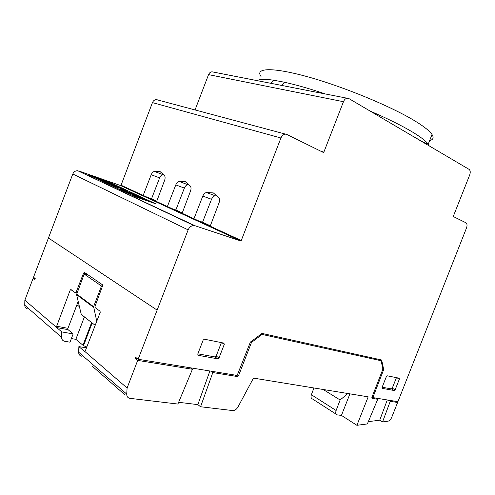 <?xml version="1.0" encoding="UTF-8"?>
<svg xmlns="http://www.w3.org/2000/svg" width="495" height="495" viewBox="0 0 495 495"><rect width="100%" height="100%" fill="white"/><g stroke="black" fill="none" stroke-linecap="round" stroke-linejoin="round"><path stroke-width="0.74" d="M135.754 198.099L136.175 198.248M128.626 192.079L133.347 193.99L128.564 192.159M127.091 191.472L120.384 189.127C118.856 188.836 126.924 192.128 128.879 192.561L134.788 194.572L126.918 191.392M88.184 175.614L87.862 175.508M119.4 189.338L120.211 189.597M110.329 185.074L111.808 185.637M127.091 388.012L126.732 394.107L78.656 352.199L78.878 346.599L84.453 351.388L85.338 350.788L100.231 312.302L100.04 311.237L95.151 307.587L95.052 306.226L102.508 286.067L102.428 284.743L84.453 272.399L83.612 273.042L76.143 292.168L75.314 292.793L70.958 289.544L70.271 289.891L56.665 326.242L56.733 327.579L24.849 300.193L33.177 278.128L34.873 279.458L35.213 278.555L33.518 277.225L72.79 174.011L188.143 229.878L138.13 359.265L135.482 357.186L135.048 358.312L137.697 360.397L127.091 388.012L84.806 351.444M78.705 170.948L120.502 185.52L240.663 240.898L194.981 225.739L77.746 170.738C75.463 170.676 73.811 171.771 72.79 174.011M120.502 185.52L121.046 185.223L152.448 102.607L280.925 137.987L241.282 240.496L210.189 226.203L219.062 202.789C219.799 200.661 219.724 198.959 218.833 197.678L213.314 192.895L206.638 192.555C205.066 192.704 203.792 193.873 202.802 196.07L193.953 218.74L210.189 226.203M157.794 99.941L156.432 99.625C154.613 99.687 153.283 100.683 152.448 102.607M195.042 109.958L208.55 74.621L343.462 101.71L323.866 152.095L321.014 151.303M213.19 72.041L212.07 71.825C210.48 71.917 209.311 72.852 208.55 74.621M371.993 397.101L372.834 397.59L397.924 401.693L466.531 227.923C467.373 225.392 467.156 223.666 465.882 222.744L453.476 216.624L453.408 216.092L469.712 174.939C470.584 172.31 470.374 170.447 469.068 169.364L348.882 98.567L212.07 71.825M368.311 421.666L379.733 420.187L382.555 421.919L387.969 421.202C389.478 420.855 390.704 419.63 391.638 417.532L397.609 402.491L395.542 401.303M323.309 152.435L286.945 134.498L156.432 99.625M182.123 213.302L190.538 190.996C191.256 188.911 191.194 187.277 190.346 186.089L185.433 181.727L179.338 181.51C177.897 181.615 176.709 182.748 175.787 184.901L167.39 206.526L193.953 218.74M151.192 174.729L143.191 195.401L156.624 201.576L164.637 180.291C165.293 178.28 165.237 176.709 164.476 175.583L160.083 171.573L154.496 171.456C153.178 171.635 152.076 172.724 151.192 174.729L159.625 177.878L151.526 198.798L147.689 197.468M155.659 203.785L108.343 181.677L87.962 174.537L134.807 196.571L155.659 203.785M313.935 387.975L311.374 394.719C310.656 397.064 311.058 398.5 312.58 399.026L336.179 414.197M178.633 402.299L197.845 404.625L200.568 406.754L232.613 410.565C234.735 410.615 236.53 409.408 238.008 406.946L253.05 378.898L254.108 378.205L368.181 396.835L356.914 425.316L367.358 423.93L377.722 399.273L372.073 398.357L371.863 397.436L382.895 369.134L383.705 369.586L381.67 360.014L262.004 333.401L250.322 342.212L237.154 375.439L138.13 359.265M198.198 355.317L217.8 358.838L219.007 357.947L224.297 344.31L223.876 343.109L204.379 339.205L203.148 340.108L197.74 354.098L198.198 355.317L197.759 355.014M399.193 378.199L387.226 375.804L386.391 376.534L382.066 387.449L382.27 388.371L394.298 390.536L395.134 389.812L399.378 379.114L399.193 378.199M372.834 397.59L383.705 369.586M343.462 101.71C344.402 99.532 345.72 98.357 347.422 98.196M323.433 152.46L323.866 152.095M280.925 137.987C281.964 135.593 283.48 134.318 285.479 134.164M240.663 240.898L241.282 240.496M188.143 229.878C189.424 227.056 191.348 225.609 193.916 225.541L194.981 225.739M382.555 421.919L390.252 401.303L397.609 402.491M216.841 195.915L215.35 195.834C213.784 195.971 212.51 197.121 211.526 199.299L202.566 222.218L198.6 220.875M163.48 174.661L162.929 174.648C161.611 174.809 160.51 175.892 159.625 177.878M188.898 184.784L187.921 184.746C186.473 184.845 185.285 185.959 184.375 188.088L175.861 209.967L171.963 208.63M73.136 333.933L69.999 342.175L64.492 341.241C62.593 340.702 61.627 339.403 61.59 337.324L61.776 331.91L56.733 327.579L68.025 329.633L73.136 333.933L61.776 331.91M27.553 308.923C25.746 308.373 24.812 307.135 24.75 305.211L24.849 300.193M78.167 301.368L72.041 317.71L76.954 304.79L79.435 306.702M70.271 289.891L71.917 290.262M72.041 317.71L67.939 328.309L68.025 329.633M137.697 360.397L192.425 369.258L177.897 404.056L129.74 398.32C127.71 397.838 126.708 396.433 126.732 394.107M137.4 358.696L135.048 358.312M33.177 278.128L35.201 278.586M356.914 425.316L341.426 415.404L337.268 414.897C335.746 414.395 335.363 412.929 336.117 410.504L311.374 394.719M323.179 389.485L340.133 399.985L336.117 410.504M347.886 393.519L340.133 399.985M341.426 415.404L349.934 393.853M200.568 406.754L212.813 372.562L237.383 376.54L238.559 375.668L251.485 342.447L262.078 334.422L381.101 360.737L382.895 369.134M396.446 377.648L392.257 388.198L391.434 388.915L382.152 387.232M382.882 369.536L383.619 369.932M221.395 342.614L216.185 356.041L214.985 356.926L197.845 353.82M388.179 400.096L390.252 401.303M387.282 399.954L379.733 420.187M257.233 80.623C259.436 79.064 265.054 78.946 274.082 80.277L270.802 83.265M274.082 80.277L284.588 82.269L281.408 85.332M429.623 140.611C433.218 139.708 434.016 137.672 432.024 134.516C429.839 131.187 424.45 126.856 415.856 121.523C392.615 107.062 344.848 87.157 308.651 77.065C272.318 66.881 254.678 67.852 261.032 76.484M175.861 209.967L182.271 212.906M202.566 222.218L210.35 225.794M151.526 198.798L156.76 201.199M78.878 346.599L86.47 347.861M78.656 352.199C78.674 354.34 79.652 355.676 81.588 356.196M92.12 366.059L124.585 394.509M190.427 367.81L192.425 369.258M71.373 338.568L75.846 339.341L83.519 345.671L92.163 322.988M86.811 346.989L83.519 345.671M375.643 398.054L377.722 399.273M372.376 397.324L371.9 397.343M378.372 359.277L381.101 360.737M261.267 333.939L262.078 334.422M210.79 371.132L212.813 372.562M209.886 370.984L197.845 404.625M95.182 325.351L81.285 314.461L76.558 294.605L84.181 274.082L88.388 275.102M84.391 316.899L75.846 339.341M96.754 321.286L93.611 306.696L101.481 286.03L102.44 286.259M84.181 274.082L101.481 286.03M91.618 322.561L82.931 345.355M142.492 198.371L145.982 199.887L138.179 197.258L134.677 195.729L142.492 198.371L142.356 198.724M143.061 199.083L147.473 200.487L142.628 198.328L133.198 195.141L143.061 199.083L142.931 199.429M136.063 195.376L128.273 192.741L136.063 195.376L135.933 195.717M136.552 196.045L140.97 197.456L136.162 195.321L126.813 192.153L136.502 196.169M127.302 191.757L121.85 189.721L127.246 191.912M117.593 187.228L113.38 185.767L117.488 187.506M127.116 190.866C124.177 189.362 114.351 185.848 111.969 185.217L127.116 190.866L126.875 191.503M125.922 190.445L125.705 191.014M105.218 182.16L109.055 183.954L107.211 182.946L121.3 188.174L117.562 186.436L105.218 182.16L105.051 182.593M109.055 183.954L108.888 184.4M110.249 184.369L110.038 184.938M111.74 184.517L111.387 185.439M117.216 186.417L117.037 186.887M101.351 180.347L116.517 185.953L110.484 183.28L101.351 180.347L101.19 180.78M102.143 180.718L101.976 181.151M113.293 184.585L113.169 184.913M94.96 177.278C94.817 177.587 103.226 180.799 104.73 181.108L110.496 183.15L106.846 181.448L100.553 179.246L103.307 180.545L94.96 177.278L94.774 177.767M106.456 181.405L106.215 182.036M109.346 182.748L109.216 183.076M110.496 183.15L110.373 183.478M100.553 179.246L100.429 179.574M143.191 195.401L121.046 185.223M167.39 206.526L156.624 201.576M157.033 310.056L48.355 237.934M202.802 196.07L211.526 199.299M215.35 195.834L206.638 192.555M162.929 174.648L154.496 171.456M175.787 184.901L184.375 188.088M187.921 184.746L179.338 181.51M108.195 182.073L108.343 181.677M106.796 181.071L106.673 181.387M61.59 337.324L24.75 305.211M67.939 328.309L56.665 326.242M75.549 292.842L76.935 293.151M77.214 292.409L76.143 292.168M83.612 273.042L86.371 273.716M396.835 377.728L399.378 379.114M392.257 388.198L395.134 389.812M391.427 388.915L394.298 390.536L391.44 388.915M219.007 357.947L216.185 356.041M214.966 356.926L217.775 358.832M221.791 342.689L224.297 344.31M370.068 111.047C387.257 118.454 401.185 125.322 411.871 131.664C420.521 136.855 425.966 141.025 428.225 144.175L429.159 145.858M251.175 341.29L251.986 341.779M250.519 341.853L251.485 342.447M237.383 374.864L238.559 375.668M237.383 376.54L235.342 375.142L237.39 376.54M284.588 82.269C296.01 84.775 309.449 88.624 324.924 93.809M76.607 294.005L93.611 306.696M93.555 307.315L76.558 294.605M240.749 240.917L120.582 185.538M193.916 225.541L77.746 170.738M214.991 356.926L217.8 358.838M412.861 136.255L420.348 140.5C423.831 142.504 426.455 143.729 428.225 144.175L432.024 134.516M84.472 351.4L84.781 351.45M147.473 200.487L147.306 200.927M133.155 195.247L132.982 195.711M126.77 192.258L126.596 192.716M120.347 189.238L120.167 189.696M111.938 185.309L111.771 185.749M121.312 188.861L121.126 189.338M104.73 181.108L104.587 181.473"/></g></svg>
